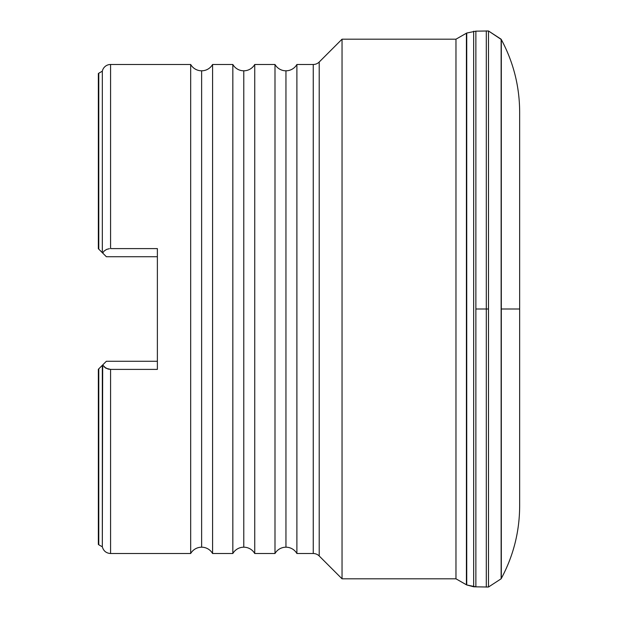<?xml version="1.0" encoding="UTF-8"?>
<svg xmlns="http://www.w3.org/2000/svg" width="618" height="618" viewBox="0 0 618 618"><rect width="100%" height="100%" fill="white"/><g stroke="black" fill="none" stroke-linecap="round" stroke-linejoin="round"><path stroke-width="0.93" d="M501.136 39.212L501.314 309L519.653 309L501.314 309L501.314 39.537L488.498 30.977L501.136 39.212L501.136 578.788L488.498 587.023L488.498 30.977L488.498 309L486.304 309L486.304 30.9L486.304 309L488.498 309L488.498 587.023L501.136 578.788L501.136 39.212M501.314 578.463L501.314 309L501.314 578.463C513.442 555.821 519.553 531.65 519.653 505.964L519.653 112.036C519.553 86.35 513.442 62.179 501.314 39.537M319.212 555.984L319.212 62.016L342.04 39.189L455.968 39.189L455.968 578.811L466.737 584.96L473.674 586.776L473.666 31.217L473.666 586.783L475.875 586.845L466.737 584.96L466.737 33.04L475.875 31.155L475.875 309L486.304 309L486.304 30.9L486.304 309L475.875 309L475.875 31.155L466.737 33.04L455.968 39.189L466.412 33.21L466.412 584.79L455.968 578.811L455.968 39.189L342.04 39.189L319.212 62.016A8.428 8.428 0 0 1 313.256 64.481L296.895 64.481L296.895 553.519A12.646 12.646 0 0 0 285.949 547.193L285.949 70.807A12.646 12.646 0 0 0 296.895 64.481L296.895 553.519L313.256 553.519L313.256 64.481A8.428 8.428 0 0 0 319.212 62.016L319.212 555.984L342.04 578.811L342.04 39.189L342.04 578.811L455.968 578.811L342.04 578.811L319.212 555.984A8.428 8.428 0 0 0 313.256 553.519L313.256 64.481L296.895 64.481M212.584 553.519L232.831 553.519A12.646 12.646 0 0 1 243.786 547.193A12.646 12.646 0 0 0 232.831 553.519L232.831 64.481A12.646 12.646 0 0 0 254.74 64.481L254.74 553.519A12.646 12.646 0 0 0 243.786 547.193L243.786 70.807A12.646 12.646 0 0 1 232.831 64.481L212.584 64.481L212.584 553.519L232.831 553.519L232.831 64.481L212.584 64.481L212.584 553.519A12.646 12.646 0 0 0 201.63 547.193L201.63 70.807A12.646 12.646 0 0 0 212.584 64.481A12.646 12.646 0 0 1 190.676 64.481L110.576 64.481L110.576 248.606L157.374 248.606L157.374 369.394L110.576 369.394L110.576 553.519L190.676 553.519L190.676 64.481A12.646 12.646 0 0 0 201.63 70.807L201.63 547.193A12.646 12.646 0 0 0 190.676 553.519A12.646 12.646 0 0 1 201.63 547.193M104.009 366.853L108.065 369.085L110.576 369.394L157.374 369.394L157.374 248.606L110.576 248.606L110.576 64.481A8.428 8.428 0 0 0 102.325 71.186L98.772 73.225L102.325 71.186A8.428 8.428 0 0 1 110.576 64.481L190.676 64.481L190.676 553.519L110.576 553.519L110.576 369.394L105.84 368.22L102.681 364.96L102.325 546.814L102.325 365.315L98.772 368.861L98.772 544.775L102.325 546.814L102.325 365.315L98.772 368.861L98.772 544.775L98.772 368.861L98.347 369.286L98.347 544.427L98.347 369.286L98.347 544.427L98.772 544.775M254.74 64.481L274.995 64.481L254.74 64.481L254.74 553.519L274.995 553.519L274.995 64.481A12.646 12.646 0 0 0 285.949 70.807A12.646 12.646 0 0 1 274.995 64.481L274.995 553.519L254.74 553.519M313.256 553.519L296.895 553.519M285.949 70.807L285.949 547.193A12.646 12.646 0 0 0 274.995 553.519M243.786 70.807L243.786 547.193M102.325 71.186L102.325 252.685L102.681 253.04L104.203 250.962L106.675 249.378L109.44 248.668L106.675 249.378L104.203 250.962L102.681 253.04L106.358 256.725L157.374 256.725L106.358 256.725L102.325 252.685L102.325 71.186M98.772 249.139L102.325 252.685L98.772 249.139L98.772 73.225L98.772 249.139L98.347 248.714L98.772 249.139M98.772 73.225A1.684 1.684 0 0 0 98.347 73.573L98.347 248.714L98.347 73.573M466.412 584.79L466.412 33.21M466.737 33.04L466.737 584.96M475.875 586.845L475.875 309L475.875 586.845L488.498 587.023M486.304 309L486.304 587.1L486.304 309M102.681 364.96L106.358 361.275L157.374 361.275L106.358 361.275L102.325 365.315M98.772 368.861L98.347 369.286M475.875 31.155L488.498 30.977M110.576 553.519C106.25 553.218 103.5 550.986 102.325 546.814"/></g></svg>
